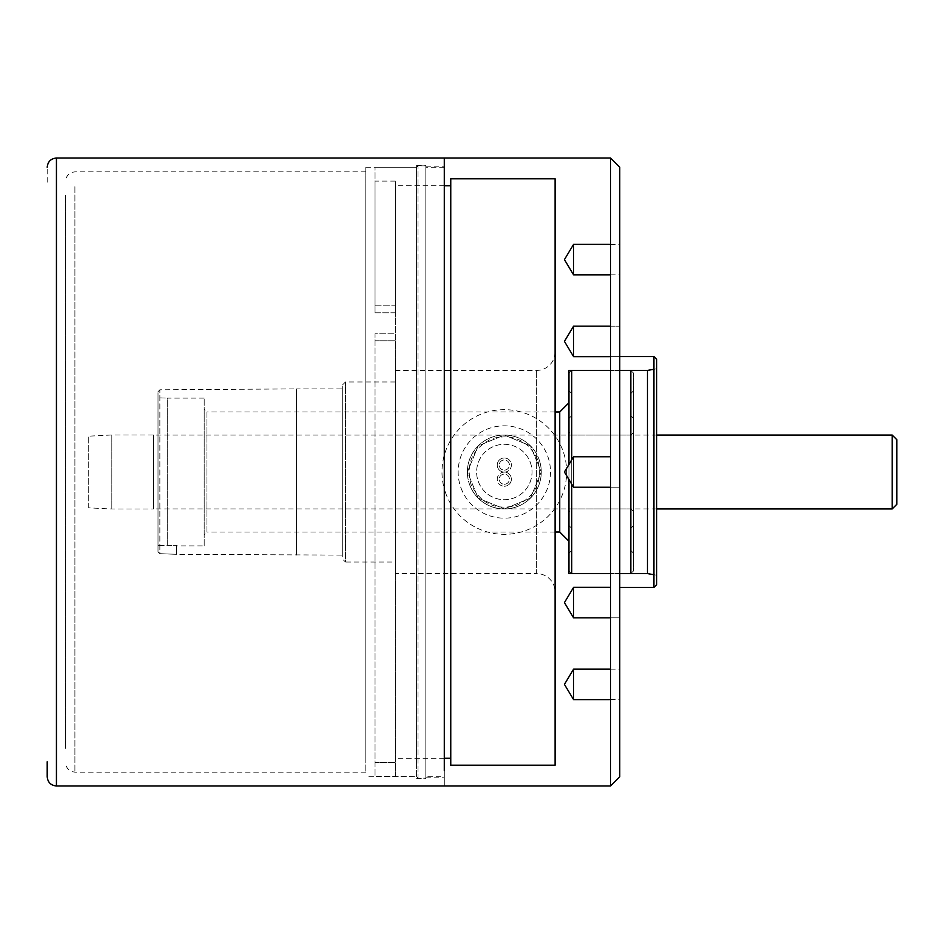 <?xml version="1.0" encoding="UTF-8"?>
<svg xmlns="http://www.w3.org/2000/svg" width="944" height="944" viewBox="0 0 944 944"><rect width="100%" height="100%" fill="white"/><g stroke="black" fill="none" stroke-linecap="round" stroke-linejoin="round"><path stroke-width="0.71" stroke-dasharray="4.72 3.54" d="M633.613 373.187L630.84 370.414L630.84 573.586L633.613 570.813L633.613 373.187L633.613 570.813M568.961 570.813L571.734 573.586L571.734 370.414L568.961 373.187L568.961 570.813L568.961 373.187M571.734 459.834L571.734 484.166M568.961 549.809L568.961 390.733L568.961 549.809M571.734 547.154L571.734 393.506L571.734 547.154M633.613 448.542L633.613 553.267L633.613 448.542M630.84 494.656L630.84 393.506L630.84 494.656M568.961 456.542L568.961 525.56L568.961 456.542M571.734 455.74L571.734 528.333L571.734 455.74M633.613 420.717L633.613 525.56L633.613 420.717M630.84 418.062L630.84 528.333L630.84 418.062M571.734 482.667L571.734 435.066L571.734 482.667M568.961 510.02L568.961 432.293L568.961 510.02M630.84 482.667L630.84 435.066L630.84 482.667M633.613 510.02L633.613 432.293L633.613 510.02M47.2 776.747L47.2 761.773M65.667 195.396L65.667 748.604L65.667 195.396M444.294 158.014L444.294 785.986L444.294 158.014M444.294 762.209L444.294 166.793L444.294 762.209M425.827 762.209L425.827 166.793L425.827 762.209M425.827 763.531L425.827 165.401L425.827 763.531M416.587 763.531L416.587 165.401L416.587 763.531M416.587 761.773L416.587 167.253L416.587 761.773M365.8 761.773L365.8 167.253L365.8 761.773M365.8 186.617L365.8 772.133L365.8 186.617M47.2 182.227L47.2 167.253M656.694 435.066L153.4 435.066L153.4 508.934L153.4 435.066M656.694 508.934L153.4 508.934M153.4 509.028L153.4 434.972L111.84 434.972L111.84 509.028L111.84 434.972L88.76 436.175L88.76 507.825L111.84 509.028L153.4 509.028L153.4 434.972M88.76 507.825L88.76 436.175M896.8 439.68L896.8 504.32M892.186 435.066L892.186 508.934M395.347 573.586L395.347 370.414L395.347 573.586L536.64 573.586L536.64 370.414L536.64 573.586A18.467 18.467 0 0 1 555.107 592.053L555.107 351.947L555.107 592.053M395.347 370.414L536.64 370.414A18.467 18.467 0 0 0 555.107 351.947M653.921 356.561L653.921 587.439M619.76 587.439L619.76 356.561L619.76 587.439M610.52 487.234L619.76 487.234L619.76 456.766L619.76 487.234L619.76 456.766L619.76 487.234L573.586 487.234L573.586 456.766L573.586 487.234L573.586 456.766L610.52 456.766M610.52 274.834L619.76 274.834L619.76 244.366L619.76 274.834M610.52 244.366L619.76 244.366M610.52 699.634L619.76 699.634L619.76 669.166L619.76 699.634M610.52 669.166L619.76 669.166M610.52 785.986L610.52 158.014M619.76 167.253L619.76 776.747M610.52 617.836L619.76 617.836L619.76 587.357L619.76 617.836L619.76 587.357L619.76 617.836L610.52 617.836M610.52 587.357L573.586 587.357L573.586 617.836M573.586 326.164L573.586 356.643M610.52 356.643L619.76 356.643L619.76 326.164L619.76 356.643L619.76 326.164L619.76 356.643L610.52 356.643M610.52 326.164L619.76 326.164L610.52 326.164M656.694 359.334L656.694 584.666M573.586 487.234L564.429 472L573.586 456.766M504.32 508.934L530.445 498.125L541.266 472.024L530.457 445.898L504.32 435.066L478.207 445.875L467.386 471.976L478.183 498.102L504.32 508.934L478.207 498.125L467.386 472.024L478.183 445.898L504.32 435.066L530.445 445.875L541.266 471.976L530.457 498.102L504.32 508.934M653.921 574.719L656.694 575.215L656.694 368.785L656.694 575.215M653.921 369.281L656.694 368.785M444.294 776.747L444.294 167.253L444.294 776.747L425.827 776.747L425.827 167.253L425.827 776.747M444.294 167.253L425.827 167.253M619.76 370.414L610.52 370.414L619.76 370.414M568.961 464.448L568.961 479.552M619.76 573.586L610.52 573.586L619.76 573.586M450.76 185.72L450.76 758.28L450.76 185.72M444.294 185.72L395.347 185.72L395.347 758.28L395.347 185.72M444.294 758.28L395.347 758.28M425.827 778.127L425.827 165.873L425.827 778.127L417.98 778.127L417.98 165.873L417.98 778.127L416.587 776.747L375.039 776.322L375.039 333.834L395.347 333.834L395.347 305.844L375.039 305.844L375.039 167.253L375.039 312.783L375.039 305.844L395.347 305.844L395.347 333.834L375.039 333.834L375.039 776.322L375.039 333.834L375.039 776.322L395.347 776.322L395.347 762.445L375.039 762.445L395.347 762.445L395.347 776.747M425.827 165.873L417.98 165.873L416.587 167.253L416.587 472L416.587 167.253L375.039 167.253M568.961 402.734L568.961 541.266L568.961 402.734M555.107 411.973L206.96 411.973L206.96 532.027L204.187 534.8L204.187 409.2L204.187 534.8M555.107 532.027L206.96 532.027L206.96 411.973L204.187 409.2M416.587 776.747L416.587 472L416.587 776.747L365.8 776.747M395.347 562.034L395.347 381.966L395.347 562.034L345.48 562.034L345.48 381.966L345.48 562.034L342.707 559.273L342.707 384.727L342.707 559.273M395.347 381.966L345.48 381.966L342.707 384.727M204.187 545.88L204.187 398.12L204.187 545.88L176.493 545.88M204.187 398.12L167.253 398.12L167.253 545.302L176.493 545.302L158.014 545.62L158.014 397.802L158.014 551.803L159.866 553.68L159.866 389.801L296.534 388.893L296.534 555.107L296.534 388.893L342.707 388.893L342.707 555.107L176.493 554.317L159.866 553.68L158.014 551.803L158.014 391.666L158.014 551.803L158.014 545.62L167.253 545.302L167.253 398.12L158.014 397.802M158.014 391.666L159.866 389.801L159.866 553.68L176.493 554.317M342.707 555.107L342.707 388.893M176.493 553.798L176.493 545.302L176.493 553.798M375.039 312.783L375.039 181.106L375.039 312.783L395.347 312.783L395.347 305.844L395.347 312.783L375.039 312.783M395.347 340.772L375.039 340.772L395.347 340.772L395.347 762.445L395.347 340.772M395.347 312.783L395.347 181.106L395.347 312.783M559.733 532.027L559.733 411.973M568.961 573.586L568.961 370.414M450.76 765.206L450.76 178.794M555.107 178.794L555.107 765.206M647.466 573.586L647.466 370.414M573.586 699.634L573.586 669.166M573.586 274.834L573.586 244.366M537.691 459.728C528.18 440.341 512.97 433.32 492.048 438.63C472.673 448.14 465.64 463.351 470.95 484.272C480.461 503.659 495.671 510.68 516.592 505.37C535.98 495.86 543.001 480.649 537.691 459.728M445.816 493.523A62.339 62.339 0 0 1 482.797 413.496A62.339 62.339 0 0 1 562.825 450.477A62.339 62.339 0 0 1 525.843 530.504A62.339 62.339 0 0 1 445.816 493.523M469.652 484.756A36.934 36.934 0 0 0 517.076 506.668A36.934 36.934 0 0 0 538.989 459.244A36.934 36.934 0 0 1 517.076 506.668A36.934 36.934 0 0 1 469.652 484.756A36.934 36.934 0 0 1 491.564 437.332A36.934 36.934 0 0 1 538.989 459.244A36.934 36.934 0 0 0 491.564 437.332A36.934 36.934 0 0 0 469.652 484.756M460.991 487.942A46.173 46.173 0 0 0 520.262 515.33A46.173 46.173 0 0 0 547.662 456.058A46.173 46.173 0 0 0 488.378 428.67A46.173 46.173 0 0 0 460.991 487.942M530.327 462.43A27.706 27.706 0 0 1 513.89 497.995A27.706 27.706 0 0 1 478.325 481.57A27.706 27.706 0 0 1 494.762 446.005A27.706 27.706 0 0 1 530.327 462.43A27.706 27.706 0 0 1 513.89 497.995A27.706 27.706 0 0 1 478.325 481.57A27.706 27.706 0 0 1 494.762 446.005A27.706 27.706 0 0 1 530.327 462.43M504.32 472.106A7.068 7.068 0 0 0 511.388 465.05A7.068 7.068 0 0 0 504.32 457.982A7.068 7.068 0 0 1 511.388 465.05A7.068 7.068 0 0 1 504.32 472.106A7.068 7.068 0 0 1 497.252 465.05A7.068 7.068 0 0 1 504.32 457.982A7.068 7.068 0 0 0 497.252 465.05A7.068 7.068 0 0 0 504.32 472.106A7.068 7.068 0 0 1 511.388 479.174A7.068 7.068 0 0 1 504.32 486.243A7.068 7.068 0 0 0 511.388 479.174A7.068 7.068 0 0 0 504.32 472.106A7.068 7.068 0 0 0 497.252 479.174A7.068 7.068 0 0 0 504.32 486.243A7.068 7.068 0 0 1 497.252 479.174A7.068 7.068 0 0 1 504.32 472.106M504.32 470.124A5.074 5.074 0 0 0 509.406 465.05A5.074 5.074 0 0 0 504.32 459.964A5.074 5.074 0 0 0 499.246 465.05A5.074 5.074 0 0 0 504.32 470.124A5.074 5.074 0 0 0 509.406 465.05A5.074 5.074 0 0 0 504.32 459.964A5.074 5.074 0 0 0 499.246 465.05A5.074 5.074 0 0 0 504.32 470.124M504.32 484.26A5.074 5.074 0 0 0 509.406 479.174A5.074 5.074 0 0 0 504.32 474.1A5.074 5.074 0 0 0 499.246 479.174A5.074 5.074 0 0 0 504.32 484.26A5.074 5.074 0 0 0 509.406 479.174A5.074 5.074 0 0 0 504.32 474.1A5.074 5.074 0 0 0 499.246 479.174A5.074 5.074 0 0 0 504.32 484.26M56.439 785.986L56.439 158.014M74.906 186.617L74.906 772.133L74.906 186.617M571.734 550.494L568.961 553.267M630.84 550.494L633.613 553.267M568.961 418.44L571.734 415.667M633.613 418.44L630.84 415.667M633.613 511.707L630.84 508.934L571.734 508.934L568.961 511.707M633.613 432.293L630.84 435.066L571.734 435.066L568.961 432.293M633.613 525.56L630.84 528.333M568.961 525.56L571.734 528.333M630.84 393.506L633.613 390.733M571.734 393.506L568.961 390.733M365.8 171.867L74.906 171.867C69.301 172.433 66.233 175.501 65.667 181.106M425.827 777.207L444.294 777.207M416.587 778.599L425.827 778.599M365.8 772.133L74.906 772.133C69.301 771.567 66.233 768.499 65.667 762.894M365.8 167.253L416.587 167.253M416.587 165.401L425.827 165.401M425.827 166.793L444.294 166.793M395.347 181.106L375.039 181.106"/><path stroke-width="1.42" d="M647.466 573.586L619.76 573.586L630.84 573.586L630.84 370.414L619.76 370.414L647.466 370.414L647.466 573.586L653.921 574.719M568.961 464.448L568.961 370.414L610.52 370.414L571.734 370.414L571.734 459.834M571.734 484.166L571.734 573.586L610.52 573.586L568.961 573.586L568.961 479.552M47.2 761.773L47.2 776.747C47.755 782.34 50.834 785.42 56.439 785.986L56.439 158.014C50.834 158.58 47.755 161.66 47.2 167.253M444.294 770.552L444.294 158.014L444.294 770.552M892.186 435.066L896.8 439.68L896.8 504.32L892.186 508.934L892.186 435.066L656.694 435.066M892.186 508.934L656.694 508.934M653.921 587.439L653.921 356.561L656.694 359.334L656.694 584.666L653.921 587.439L619.76 587.439M653.921 356.561L619.76 356.561M573.586 487.234L564.429 472L573.586 456.766L573.586 487.234L610.52 487.234M573.586 456.766L610.52 456.766M573.586 274.834L564.429 259.6L573.586 244.366L573.586 274.834L610.52 274.834M573.586 244.366L610.52 244.366M573.586 699.634L564.429 684.4L573.586 669.166L573.586 699.634L610.52 699.634M573.586 669.166L610.52 669.166M610.52 785.986L619.76 776.747L619.76 167.253L610.52 158.014L610.52 785.986L56.439 785.986M573.586 617.836L564.429 602.602L573.586 587.357L573.586 617.836L610.52 617.836L573.586 617.836L564.429 602.602L573.586 587.357L610.52 587.357M573.586 356.643L610.52 356.643L573.586 356.643L573.586 326.164L610.52 326.164L573.586 326.164L564.429 341.398L573.586 356.643L564.429 341.398L573.586 326.164M610.52 158.014L56.439 158.014M647.466 370.414L653.921 369.281M555.107 765.206L555.107 178.794L450.76 178.794L450.76 765.206L555.107 765.206M450.76 185.72L444.294 185.72M450.76 758.28L444.294 758.28M568.961 402.734L559.733 411.973L559.733 532.027L568.961 541.266M559.733 411.973L555.107 411.973M559.733 532.027L555.107 532.027"/></g></svg>
